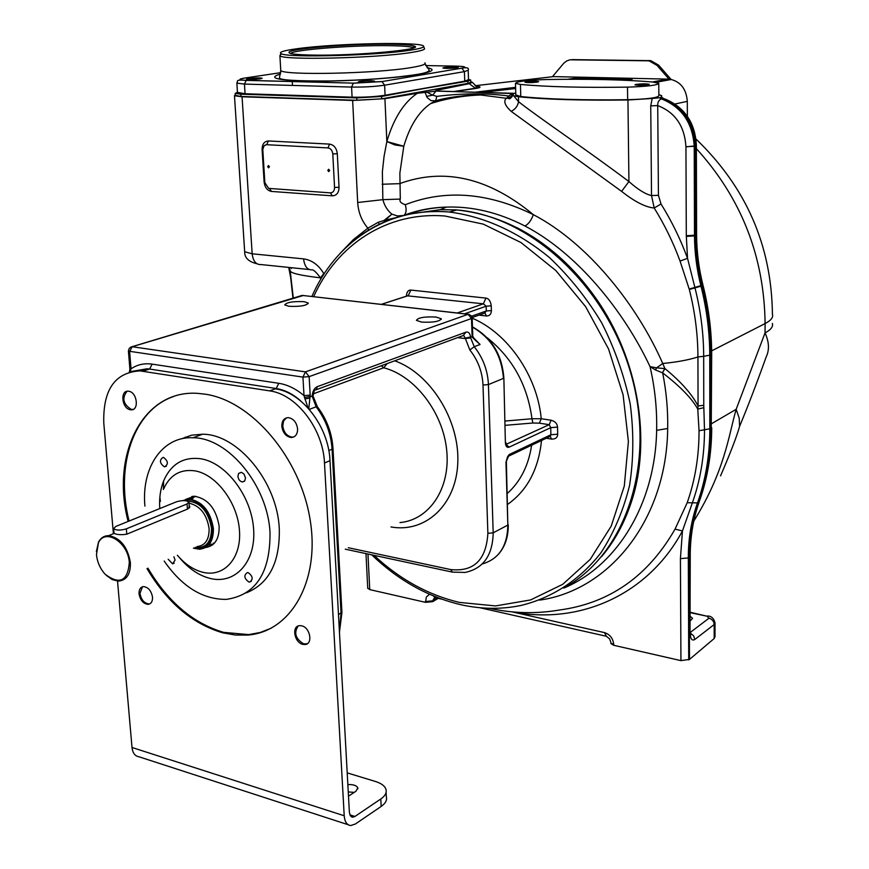 <?xml version="1.0" encoding="UTF-8"?>
<svg xmlns="http://www.w3.org/2000/svg" width="869" height="869" viewBox="0 0 869 869"><rect width="100%" height="100%" fill="white"/><g stroke="black" fill="none" stroke-linecap="round" stroke-linejoin="round"><path stroke-width="1.3" d="M472.736 334.684L472.236 336.651L472.073 335.119L472.725 334.5L472.171 318.087M457.615 337.617L465.273 338.562L470.705 337.932L470.64 337.248C470.01 333.294 468.467 331.578 466.012 332.132L317.218 386.694C314.209 388.182 312.525 391.343 312.177 396.177L304.519 397.491L304.009 395.623L310.19 395.123L308.788 408.821M473.442 337.639L480.046 344.493L475.115 340.029M472.91 336.14L472.519 337.52L472.236 336.651L465.219 338.117L463.742 335.532M348.295 547.72L450.729 569.575L452.445 572.128L465.197 572.432C483.338 568.543 492.669 555.345 493.19 532.838L488.432 384.587C487.77 370.487 483.034 357.854 474.224 346.709L480.046 344.493L472.519 337.52M450.729 569.575C473.877 571.976 486.249 559.897 487.878 533.327L483.001 385.032C482.371 371.975 477.993 360.298 469.847 349.979L465.219 338.117M313.318 393.842L383.674 367.772L387.281 363.535M436.064 317.044C424.626 316.512 418.076 317.609 416.414 320.357L421.552 322.084C433.044 322.627 439.627 321.53 441.278 318.782L436.064 317.044M304.041 301.673C292.994 301.228 286.553 302.303 284.728 304.91L288.942 306.301C300.044 306.746 306.507 305.682 308.332 303.085L304.041 301.673M304.519 397.491L308.104 408.05M304.921 398.914L309.983 398.078M317.218 386.694L316.468 389.431L314.306 390.431L313.122 395.634L312.177 396.177L316.12 406.79L309.288 409.397M131.577 371.421L133.783 371.052M113.404 533.707L103.78 423.04C102.9 389.725 114.99 372.334 140.05 370.889L145.851 369.043L148.642 369.358L149.598 369.053L147.122 368.771L134.141 371.009M301.315 401.467C293.396 394.254 285.032 389.942 276.223 388.519L275.288 388.856C302.043 392.125 328.754 426.788 329.992 460.668L349.381 812.309L350.381 815.817L352.629 817.208L351.348 816.795M303.335 295.493L132.186 346.72L129.622 351.576L131.045 368.836L129.992 371.791M140.05 370.889L269.64 390.876C296.427 394.178 323.214 428.982 324.485 462.981L344.211 815.763C344.732 821.802 346.894 825.061 350.685 825.539L355.334 824.029L381.176 806.432C385.532 803.358 387.248 800.121 386.325 796.71L386.108 792.256M349.881 814.85L354.921 816.458L352.629 817.208M348.143 824.714L139.083 756.812C135.043 756.182 132.685 753.075 132.012 747.492L117.532 581.089M354.215 792.387L348.252 791.931M354.921 816.458L380.796 798.98C385.163 795.928 386.879 792.713 385.955 789.324C384.793 785.924 381.295 783.317 375.462 781.481L347.209 772.878M357.854 788.867L357.8 787.846L355.932 791.257L348.491 796.156M357.8 787.846C356.562 785.446 353.248 784.359 347.85 784.588M146.991 568.587C167.076 602.423 192.321 623.833 222.725 632.817L235.38 635.043L247.784 635.065C291.017 631.817 320.498 580.709 310.016 519.086C300.011 457.485 251.684 401 205.497 394.222L198.219 393.407C143.07 388.954 110.537 454.422 128.134 521.422M130.328 409.733L130.969 409.81C139.377 410.711 137.237 392.201 128.797 391.267L128.254 391.213C119.803 390.268 121.899 408.734 130.328 409.733M152.52 597.199C151.325 590.768 148.317 587.227 143.515 586.586C140.387 587.064 138.888 589.464 139.04 593.777C140.246 600.229 143.266 603.759 148.088 604.357C151.184 603.868 152.662 601.478 152.52 597.199M301.695 625.821L299.664 625.647C291.397 625.876 294.254 642.636 302.825 644.374L304.976 644.548C313.188 644.255 310.266 627.472 301.695 625.821M281.817 426.244C282.816 432.795 285.923 436.542 291.148 437.498C295.406 437.194 297.556 434.337 297.6 428.906C296.622 422.388 293.537 418.63 288.356 417.631C284.022 417.902 281.849 420.77 281.817 426.244M147.926 568.174C167.999 601.989 193.233 623.377 223.648 632.36L248.697 634.609L260.276 632.469L271.182 628.222M173.767 396.47C133.554 409.886 115.066 465.762 129.079 521.031M246.264 592.854C269.021 583.729 280.035 562.352 279.286 528.732C277.341 481.871 237.758 434 202.542 434.228L191.593 435.195L181.545 438.823M164.176 561.037C182.066 586.771 202.792 599.545 226.331 599.382C255.66 595.113 270.226 572.953 270.031 532.903C268 485.793 228.265 437.585 192.994 437.759C162.34 436.097 141.234 467.718 144.917 506.116M245.503 477.852L244.786 480.818L242.57 481.969C240.007 481.535 238.454 479.677 237.91 476.386L238.627 473.42L241.321 472.312L243.95 473.985L245.503 477.852M163.524 457.442C168.162 461.004 168.564 464.122 164.73 466.783L164.263 466.729C159.624 463.155 159.233 460.038 163.079 457.398L163.524 457.442M173.887 556.768L175.071 560.081L172.638 563.84L168.184 559.278M248.816 581.958C244.102 578.417 243.624 575.289 247.372 572.573L248.186 572.649C252.901 576.18 253.4 579.308 249.664 582.034L248.816 581.958M178.862 556.986L179.742 557.996C188.877 568.782 199.012 575.593 210.157 578.439C235.054 584.728 255.975 562.156 253.639 529.406C251.695 496.731 226.635 463.253 201.369 458.854C183.739 456.388 171.15 463.753 163.611 480.937C160.374 489.128 159.092 498.339 159.787 508.571M177.352 555.248C185.054 564.253 193.581 569.934 202.911 572.291C223.985 577.559 241.517 558.354 239.486 530.687C237.78 503.086 216.696 474.789 195.362 470.922C180.459 468.749 169.803 474.93 163.383 489.464L163.611 480.937M185.347 499.556L194.221 496.221C207.821 498.502 216.131 508.528 219.151 526.288C219.368 538.954 214.817 546.047 205.518 547.579M212.536 544.906L208.951 545.069M189.507 498.871L192.158 496.362M192.788 496.286L191.582 498.024M210.993 544.168L213.035 544.505M213.198 543.19L214.469 543.092M193.45 548.165L199.479 549.251C208.929 548.1 213.568 541.17 213.383 528.439C210.428 511.091 202.314 501.294 189.062 499.056L182.827 500.598M193.798 548.024C205.899 550.262 212.09 543.766 212.373 528.537C211.623 511.928 195.644 496.058 184.5 500.609M194.786 496.232L191.93 499.349M106.268 575.354L112.286 579.645L118.466 581.122C126.733 580.231 130.708 574.04 130.372 562.525C127.558 546.797 120.324 537.835 108.69 535.641C104.215 535.662 100.826 537.802 98.501 542.05L96.361 551.663M114.013 532.947L114.187 533.392C117.011 534.75 121.204 535.022 126.787 534.185L187.932 508.908L189.714 506.279L189.149 505.486M96.47 554.726C97.317 562.286 100.239 568.826 105.247 574.333C119.672 585.033 127.7 581.133 129.307 562.623C128.286 542.386 105.16 527.776 98.436 542.777L96.47 554.726M176.559 501.761C182.251 500.164 186.357 500.24 188.888 502L187.052 503.955L126.331 528.852C120.465 530.557 116.24 530.503 113.643 528.689L115.729 526.462L176.559 501.761M127.026 391.3C121.725 398.154 123.159 404.183 131.295 409.408L133.163 409.386M142.494 586.771L139.963 593.364C141.18 599.806 144.2 603.325 149.023 603.933L150.033 603.738M298.197 625.995C293.635 632.86 295.471 638.824 303.716 643.886L307.322 643.712M286.52 417.837L283.598 420.933L282.751 425.886C283.75 432.425 286.857 436.173 292.071 437.129L293.896 436.901M130.089 371.606L129.698 370.77M130.622 370.433L129.839 370.031M129.362 371.965L129.85 369.749M313.122 395.829L312.199 396.959M505.269 425.321L532.86 423.007L539.377 423.181L549.219 424.669L550.718 427.667L550.892 434.761L549.892 436.52L508.723 456.095M509.256 454.52L505.964 462.265L507.626 456.616L509.256 454.52L550.892 434.761L557.692 434.185C557.605 437.541 555.552 439.182 551.522 439.095L550.338 436.434M506.192 444.309L549.219 424.669L551.087 420.216C555.15 421.367 557.29 423.659 557.529 427.081L557.692 434.185M457.116 313.014L483.37 303.824L486.162 306.203L464.459 313.85M407.463 295.84L483.37 303.824L485.934 298.1C488.856 298.588 490.627 301.163 491.246 305.812L486.162 306.203L486.314 310.972L484.522 313.144L472.128 317.565M406.377 296.188C406.725 291.984 408.224 289.942 410.874 290.072L408.289 295.623L381.328 304.378M516.316 227.363C547.035 243.027 573.562 266.664 595.895 298.284C638.454 358.539 652.13 441.463 631.003 503.075C624.116 523.659 614.318 541.517 601.576 556.649M563.785 588.096C616.947 565.947 655.291 504.27 656.638 430.329C657.116 409.201 654.922 387.965 650.045 366.642C623.41 310.027 576.679 252.966 524.952 226.005C528.537 224.061 531.328 220.281 533.338 214.643C487.987 192.451 445.297 189.138 405.258 204.715C400.815 203.172 399.164 201.293 400.316 199.077L399.859 173.192L403.792 146.253C409.799 125.864 418.771 111.634 430.731 103.541L435.358 100.956C452.532 96.655 467.663 94.667 480.753 95.003L506.301 98.273L508.441 98.175L512.84 95.242M412.025 213.709L440.333 209.657L454.096 209.863M324.028 273.963L323.789 273.529C318.478 264.871 311.743 259.994 303.596 258.886L252.162 253.802L244.678 251.771L244.645 251.141M379.21 224.43L378.395 222.203L383.989 220.509L391.865 214.143C387.509 210.58 384.511 205.747 382.86 199.664L382.371 171.856L384.044 156.507L386.846 141.549L394.928 144.96L403.792 146.253L386.846 141.549C393.624 118.532 403.781 102.455 417.305 93.298L384.924 98.664L352.651 100.456L242.06 96.774L252.162 253.802C253.129 261.276 256.127 264.86 261.167 264.578L309.19 269.531M368.662 230.155L367.891 228.156L378.395 222.203M340.127 253.346L353.216 239.746L367.891 228.156C361.732 220.976 358.332 212.416 357.68 202.499L382.86 199.664L400.316 199.077M235.26 94.906L234.478 95.742L242.06 96.774M426.342 91.908L432.675 95.155L435.662 91.484L434.587 91.31L417.305 93.298M470.748 81.686L472.378 82.316L469.238 83.674L436.64 90.289L434.598 91.299M415.36 79.959L414.763 79.948M237.443 92.353L235.173 93.428L240.843 94.189L240.995 96.448L356.898 100.293L381.687 98.849L467.957 83.381L470.759 82.262L470.694 80.285M240.995 96.448L235.293 95.394M291.278 268.554L291.061 267.663M290.04 269.911L290.224 270.987C291.137 273.29 301.13 275.56 320.216 277.808M539.595 600.121C609.81 590.279 666.719 519.304 667.685 428.493L656.638 430.329M667.685 428.493C668.033 410.005 666.36 391.463 662.656 372.866C680.373 386.564 692.072 398.643 697.764 409.114L699.045 430.742C699.045 456.301 695.091 480.285 687.194 502.716L675.05 529.123L682.447 530.937C648.307 594.722 579.851 624.844 512.96 611.972M655.487 369.944L650.045 366.642L656.584 367.837L655.487 369.944L662.406 372.779L664.883 368.532L662.743 363.492L656.584 367.837L665.024 368.641C681.079 381.849 692.093 394.298 698.057 405.964L697.764 409.114L703.836 407.68L704.498 429.851C704.466 455.747 700.436 480.057 692.387 502.782L682.447 530.937L680.416 558.626L680.938 660.625L689.486 659.419L714.177 638.53L715.002 636.695L715.002 623.377M382.154 184.25L399.642 183.652C444.178 167.38 488.736 177.71 533.338 214.643C588.465 243.429 637.422 305.682 662.743 363.492C677.136 362.091 688.867 359.907 697.937 356.942L698.057 405.964L703.76 405.302L703.836 407.68M665.024 368.641L662.406 372.779M650.74 105.855L657.724 105.594L658.43 195.319L651.522 195.558C645.569 194.287 638.042 189.616 628.928 181.556C586.217 149.435 539.671 118.314 518.576 101.727L513.633 95.775L518.445 96.731C545.178 99.49 581.676 100.576 627.95 99.989L652.195 98.479L650.74 105.855L651.522 195.558L654.183 208.006C664.568 224.702 673.193 242.386 680.058 261.069L689.334 289.486C694.994 311.993 697.861 334.478 697.937 356.942L703.684 356.323L703.76 405.302M658.43 195.319L661.027 203.998L654.183 208.006C645.515 207.246 634.663 201.706 621.607 191.376L511.146 111.341C504.922 105.584 503.303 101.228 506.301 98.273L511.743 93.667L515.751 93.113M424.941 92.081L427.266 97.665L431.089 100.674L435.63 100.782L436.835 96.372C462.514 93.179 486.521 93.059 508.865 96.014M426.494 96.416L432.675 95.155L436.835 96.372M513.633 95.775L512.927 95.34L513.59 93.939L512.851 93.548L435.499 90.984M512.851 93.548L436.412 90.973M513.438 93.309L437.737 91.147M436.64 90.289L437.498 91.136M475.604 86.085C481.448 86.715 481.48 87.508 475.701 88.453L454.606 91.625M367.956 554.031L369.749 589.606L425.441 602.326L432.653 601.685L438.215 598.35M425.441 602.326L426.397 596.949L429.514 594.277M369.749 589.606L367.717 588.096M425.408 601.5L432.621 600.87L434.587 597.535M433.316 595.917L435.271 597.687M512.047 611.863L604.422 632.589L606.432 636.293L609.582 638.856L610.853 642.332M604.422 632.589C609.962 634.424 613.058 638.367 613.71 644.418L610.874 643.169M613.71 644.418L613.72 645.287L680.938 660.625M613.72 645.287L610.874 643.549M687.194 502.716L697.481 502.901C691.322 520.335 688.259 538.682 688.324 557.941L689.095 557.518L689.486 659.419M696.601 234.76L696.156 235.293C696.199 252.195 698.285 268.945 702.424 285.543L701.804 285.934C697.644 269.379 695.537 252.673 695.472 235.803L695.222 145.905L695.917 145.927L696.156 235.293L694.494 235.879C694.603 252.629 696.721 269.227 700.859 285.662L700.979 286.118C706.79 309.299 709.723 332.447 709.756 355.573L709.821 429.025C709.767 455.258 705.661 479.884 697.481 502.901L698.252 502.51C692.093 519.934 689.041 538.269 689.095 557.518L689.725 557.04L690.008 632.578C690.312 638.791 691.909 641.094 694.798 639.497L693.636 635.836L690.616 633.349M661.385 97.035L661.32 96.448L661.211 97.361L659.452 97.752L661.418 98.881C658.789 100.033 657.551 102.27 657.724 105.594C675.159 112.318 684.576 126.038 685.945 146.731L686.304 235.738L687.531 258.31L694.983 287.867C700.729 310.711 703.618 333.533 703.684 356.323L711.179 354.9L711.222 428.265C711.168 454.454 707.051 479.058 698.882 502.054C692.723 519.477 689.671 537.802 689.725 557.04L690.236 556.019C690.203 537.02 693.19 518.923 699.219 501.739M621.607 191.376L628.928 181.556L627.95 99.989M511.146 111.341C515.187 109.407 517.663 106.203 518.576 101.727L518.445 96.731M513.242 93.32L511.743 93.667L513.014 93.7M659.452 97.752L652.195 98.479M661.32 96.448L661.657 95.655L658.854 94.667M515.795 94.917L520.77 96.546C546.981 99.229 582.621 100.283 627.657 99.718C647.438 99.131 657.844 97.795 658.865 95.72L658.767 83.728M513.383 93.841L511.015 94.678M475.071 92.212L515.589 87.324M475.137 85.727L553.607 76.602L667.848 79.112L652.434 81.968M625.061 80.274L632.197 79.22L576.766 77.993L581.567 79.285M574.735 79.275L568.565 79.133L576.766 77.993M553.607 76.602L552.488 76.624L563.753 63.241L566.621 61.004L569.934 59.798L647.579 60.797L649.208 60.939L657.051 65.403L669.065 79.177L671.14 79.492C680.981 82.12 686.369 89.409 687.303 101.347L675.028 103.998M669.597 79.785L667.848 79.112M432.653 601.685L432.621 600.87L433.446 600.522L433.479 601.272M434.163 600.012L436.184 597.894M434.793 597.622L433.446 600.522L434.663 597.568M714.177 638.53L714.177 624.55L715.002 622.801C713.894 618.467 711.461 616.175 707.714 615.947L708.344 616.078M699.045 430.742L710.592 428.656C710.505 455.063 706.399 479.688 698.252 502.51L699.447 501.065C707.529 478.33 711.624 453.879 711.733 427.722M711.689 354.422L711.222 428.265L710.592 428.656L710.538 355.247C710.505 332.175 707.594 309.071 701.804 285.934L689.334 289.486M685.945 146.872L695.222 145.905C694.32 124.115 684.403 108.658 665.48 99.533L661.418 98.881C681.676 106.985 692.615 122.779 694.233 146.253L694.494 235.879L686.314 236.411M660.625 97.567L665.904 99.359M661.211 97.361L662.906 98.36M661.45 97.154L663.786 98.642M772.345 323.398C773.334 326.635 770.901 329.807 765.046 332.914C769.152 341.962 769.532 349.957 766.197 356.877C756.801 383.131 747.937 406.279 739.606 426.321C736.749 436.542 730.394 453.064 720.542 475.875M687.368 116.272L687.303 101.347M572.03 59.624L650.772 60.645L658.604 65.11L671.161 79.503L655.823 82.37M690.464 616.577L692.582 618.337L690.475 620.651M739.606 426.321L739.215 418.174L736.162 409.31C728.559 435.684 724.985 470.857 693.755 521.183M665.904 99.37C685.12 108.495 695.124 124.017 695.917 145.927L696.373 145.536C695.276 123.235 685.12 107.843 665.904 99.37L665.48 99.544M513.666 94.015L512.916 94.134M482.469 92.429L515.621 88.508M546.601 79.535C527.092 80.154 516.718 81.425 515.48 83.348L520.444 84.434C546.71 86.878 582.404 87.769 627.516 87.128C647.329 86.52 657.746 85.238 658.767 83.283L652.413 81.968C623.431 79.622 588.161 78.807 546.601 79.535M526.006 81.773L524.963 82.218C527.744 82.783 531.958 82.729 537.607 82.055L538.639 81.61C535.869 81.045 531.654 81.099 526.006 81.773M648.404 84.717C642.528 85.444 638.042 85.488 634.935 84.847L635.826 84.412C641.691 83.696 646.178 83.663 649.273 84.293L648.404 84.717M403.77 215.512L397.35 215.925L391.865 214.143L385.271 220.139L397.003 217.413M385.901 221.432L385.271 220.139L383.989 220.509L384.641 221.964M312.416 269.857C307.452 270.172 304.508 266.511 303.596 258.886M240.843 94.189L356.779 97.915L381.578 96.47L437.628 85.944M278.362 94.819L297.437 96.003L322.725 96.242M408.593 91.093L467.88 81.154L470.694 80.035L468.5 79.481M464.741 81.143L464.415 71.627L461.863 68.227C467.055 67.195 469.162 67.858 468.185 70.204L464.415 71.627L384.619 85.184L385.076 95.253L464.741 81.143L468.51 79.666L468.195 70.519M425.658 65.566L456.725 66.142C465.426 66.424 467.033 67.109 461.548 68.206L381.958 81.577L384.619 85.184C374.865 86.607 363.85 87.237 351.587 87.074L244.45 84.087L245.069 93.754L352.086 97.176C364.339 97.382 375.332 96.741 385.076 95.253M245.069 93.754L237.443 92.364M371.345 80.741L374.55 81.121C373.279 81.925 368.901 82.338 361.395 82.381L358.213 81.99C359.484 81.197 363.861 80.774 371.345 80.741M444.244 67.521C450.642 66.815 455.313 66.739 458.267 67.282L456.931 67.771C450.533 68.477 445.84 68.564 442.875 68.021L444.244 67.521M260.298 78.851C253.813 79.568 249.218 79.666 246.514 79.155L248.393 78.547C254.878 77.83 259.473 77.732 262.156 78.243L260.298 78.851M409.962 50.228C419.119 48.849 423.681 47.578 423.648 46.426C425.169 41.451 335.065 43.254 296.687 48.783C283.327 50.63 278.21 52.292 281.339 53.769C287.987 57.93 376.57 55.562 409.962 50.228M389.605 44.178C351.358 43.591 287.226 48.773 288.975 52.509C289.41 53.943 297.209 54.801 312.384 55.084C354.943 55.985 426.766 49.435 414.1 46.046C410.928 44.96 402.76 44.33 389.605 44.178M413.459 47.914L412.797 47.534C409.701 46.448 401.717 45.829 388.856 45.666C352.912 45.101 292.755 49.783 290.615 53.476M327.971 147.915C330.731 148.403 332.338 150.413 332.794 153.922L334.554 187.465C334.467 190.919 333.066 192.712 330.35 192.864L268.662 188.388L264.839 182.675L262.796 149.479L263.959 145.981L266.283 144.688L327.971 147.915L329.59 144.102C334 144.884 336.575 148.088 337.302 153.694L339.04 187.237C338.888 192.733 336.651 195.59 332.327 195.829L271.476 191.43C267.315 190.604 264.86 187.487 264.122 182.099L262.101 149.555C262.177 144.167 264.274 141.299 268.38 140.963L329.59 144.102M327.787 170.367L328.743 171.606L329.644 170.487L328.688 169.249L327.787 170.367M267.652 166.642L268.575 167.847L269.423 166.75L268.499 165.544L267.652 166.642M505.139 421.041L531.98 418.749L541.246 418.739L551.087 420.216M483.001 385.032L488.432 384.587L503.444 378.384C501.576 354.986 491.257 337.9 472.475 327.135M487.878 533.327L493.19 532.838L507.844 525.082C507.442 546.156 498.915 559.115 482.252 563.948M557.529 427.081L550.718 427.667L509.038 447.198C506.92 447.817 505.704 446.318 505.378 442.712L503.857 377.95C502.021 354.552 491.561 337.53 472.464 326.885M505.964 462.265L507.844 525.082L506.366 461.906M394.689 360.809C430.296 373.344 459.516 419.868 457.811 462.286C456.497 504.824 425.549 533.208 390.974 526.962M310.19 395.123L309.136 376.625L302.933 377.113L304.009 395.623C295.96 388.791 287.552 384.685 278.764 383.305L152.162 364.133C144.297 363.025 137.259 364.589 131.045 368.836L129.839 368.358L128.416 351.13L302.933 377.113L305.475 371.867L468.13 314.306L302.249 295.417L300.728 295.818M472.073 335.119L471.509 318.51L309.136 376.625L305.475 371.867L132.045 346.709L302.108 295.406L468.673 314.285L471.509 315.936L472.16 317.913L471.509 318.51L468.13 314.306L469.097 314.35M469.847 349.979L474.224 346.709L470.705 337.932M159.863 497.09L160.396 501.326M184.391 438.269L185.303 437.107M399.99 522.584C429.351 519.955 450.577 488.541 446.72 450.468C443.125 412.438 414.763 375.658 383.674 367.772L381.328 365.73M129.829 370.031L129.829 368.141M130.546 347.209L132.045 346.709L129.329 348.219L128.406 350.902M278.764 383.305L276.223 388.519L149.598 369.053L152.162 364.133M328.797 450.555L332.067 449.208L341.05 613.318L339.377 630.775M316.12 406.79C325.669 419.412 330.991 433.544 332.067 449.208L332.968 448.208C331.936 432.925 326.733 419.097 317.359 406.725L316.12 406.79M338.486 614.676L341.919 612.058L332.99 448.513M275.288 388.856L269.64 390.876M142.842 371.204L148.642 369.358M329.992 460.668L324.485 462.981M132.012 747.492L344.211 815.763M380.796 798.98L381.176 806.432M187.508 501.087C200.413 502.173 208.419 511.265 211.525 528.352C211.428 542.071 206.007 548.415 195.264 547.372M188.975 503.173C200.044 505.704 206.757 514.166 209.103 528.569C209.277 539.595 205.258 545.602 197.057 546.59M187.052 503.955L187.443 509.115M126.331 528.852L126.787 534.185M317.381 406.746L313.166 396.329M316.197 389.736L463.144 335.586L466.012 332.132M539.377 423.181L541.246 418.739C537.248 375.625 507.692 333.044 472.171 318.173M509.038 447.198L506.323 444.537M505.378 442.712L503.857 378.069M485.934 298.1L410.874 290.072M313.655 296.677C336.944 244.743 387.031 211.341 444.939 216.012L483.273 224.126L520.966 242.527L555.812 270.52L585.641 306.681L608.55 348.969L623.095 394.841L628.396 441.485L624.29 486.097L611.222 526.103L590.236 559.354L562.786 584.283L530.611 599.936L495.536 605.932L459.386 602.402C428.178 595.015 399.718 579.319 374.018 555.324M507.637 504.368C527.255 490.529 538.541 469.238 541.506 440.507M546.221 438.258L551.522 439.095M478.982 315.121L486.51 315.979C489.573 315.968 491.202 314.176 491.398 310.591L491.246 305.812M358.701 236.813C383.968 218.119 413.372 209.798 446.894 211.83L449.251 212.025C483.566 216.294 518.326 231.849 549.512 257.615C569.467 276.494 586.879 298.273 601.772 322.953C614.839 348.838 624.311 375.821 630.21 403.889C633.859 431.991 633.653 459.136 629.591 485.347C623.388 510.451 613.872 532.893 601.022 552.673C579.775 580.003 551.967 597.981 520.857 605.487C501.174 609.506 481.176 609.245 460.863 604.705M454.498 209.755L456.844 209.95C529.742 215.784 606.529 285.662 631.296 374.941C656.443 464.155 625.202 554.379 564.622 587.563M405.334 215.132C418.282 210.331 431.947 207.648 446.318 207.104C472.41 206.203 498.621 212.503 524.952 226.005M312.46 269.868C313.981 270.074 316.664 272.747 320.52 277.863L323.789 273.529M357.68 202.499L352.651 100.456M320.704 279.329L320.639 278.069M675.05 529.123C647.937 576.364 609.365 603.336 559.343 610.038C535.988 614.014 512.623 613.427 489.247 608.278M386.846 141.549L384.924 98.664M469.238 83.674L475.701 88.453M290.952 277.743L290.626 277.189M680.416 558.626L688.324 557.941L688.726 659.908M689.226 289.051L700.859 285.662M680.058 261.069L687.531 258.31C680.503 239.181 671.661 221.084 661.027 203.998M694.798 639.497L714.177 624.55C713.894 621.248 712.167 619.141 708.985 618.217L707.029 616.208L690.453 612.721M696.601 234.956C696.688 251.901 698.817 268.63 702.978 285.162L702.424 285.543C708.224 308.691 711.146 331.806 711.179 354.9L711.689 354.183C711.657 331.208 708.756 308.213 702.988 285.195M686.304 235.738L694.494 235.227M711.668 350.848L765.111 323.561L765.046 332.914L736.162 409.31L711.722 423.605M696.384 148.675C741.29 198.078 764.199 256.377 765.111 323.561C770.977 320.509 773.41 317.391 772.411 314.22C771.65 245.634 746.156 187.237 695.95 138.997M658.604 65.11L657.051 65.403M649.143 60.504L647.579 60.797M690.529 632.241L708.985 618.217M707.029 616.208L690.442 612.319M690.247 556.356L690.008 632.578M685.945 146.731L694.233 146.253M520.77 96.546L520.444 84.434M627.657 99.718L627.505 87.128M405.258 204.715C406.67 209.342 406.323 212.84 404.226 215.208M356.779 97.915L356.898 100.293M467.88 81.154L467.957 83.381M381.578 96.47L381.687 98.849M461.548 68.206L381.958 81.577L353.346 83.207L351.587 87.074L352.086 97.176M381.643 81.545L353.574 83.142L246.459 80.328C238.475 79.981 237.845 79.231 244.58 78.069L280.752 72.648M246.459 80.328L246.231 80.382C233.804 79.394 238.79 81.393 236.846 83.142L244.45 84.087L246.231 80.382L353.574 83.142M243.928 78.167L244.58 78.069M237.465 92.744L236.857 82.751M280.47 74.006C266.75 78.123 277.635 80.513 313.133 81.165C347.187 81.404 394.635 78.362 417.196 74.56C432.871 71.79 436.14 69.487 427.016 67.652M280.709 69.379L280.763 70.432C282.697 75.625 376.223 73.659 411.374 67.532C421.758 65.827 426.266 64.263 424.908 62.85M280.665 54.236L279.905 55.714C281.795 60.417 375.506 58.256 410.765 52.553C421.161 50.956 425.691 49.522 424.333 48.24L423.648 46.426M414.73 46.372L413.883 46.296M332.794 153.922L337.302 153.694M266.75 144.678L268.38 140.963M262.796 149.62L262.101 149.555M264.806 182.175L264.122 182.099M269.553 188.54L271.476 191.43M330.35 192.864L332.327 195.829M334.554 187.465L339.04 187.237M491.398 310.591L486.314 310.972L471.671 316.186M484.989 313.079L486.51 315.979M532.86 423.007L531.98 418.749C527.396 384.978 512.428 357.952 487.085 337.661M507.311 493.451C520.412 481.665 528.526 465.588 531.643 445.189M475.061 339.975L473.192 337.031M441.3 319.347L441.278 318.782M341.941 612.449L339.453 632.176M133.478 371.096L146.188 369.075M248.697 634.609L247.784 635.065M202.542 434.228L192.994 437.759M242.57 481.969L244.471 481.187M164.73 466.783L166.403 466.142M172.638 563.84L174.18 563.155M249.664 582.034L251.391 581.22M189.062 499.056L195.786 496.308M108.69 535.641L114.187 533.392M98.436 542.777L98.501 542.05M188.921 502.532L189.333 507.952M189.768 507.083L189.714 506.279M113.643 528.689L114.045 533.273M131.936 409.484L130.969 409.81M149.023 603.933L148.088 604.357M305.877 644.07L304.976 644.548M292.071 437.129L291.148 437.498M345.286 549.175L451.771 571.976M508.246 524.691C508.43 536.651 505.193 546.482 498.502 554.205M506.279 444.483L505.78 442.364M407.952 295.677L381.219 304.367M311.895 296.47C335.217 242.679 386.759 207.333 446.872 211.83L449.251 212.025L456.844 209.95C510.603 215.729 556.953 245.177 595.895 298.284M440.333 209.657L446.318 207.104C431.513 207.485 417.468 210.2 404.172 215.24L403.585 215.555M460.342 604.585C427.7 596.764 398.143 580.177 371.693 554.824M320.52 277.863L321.03 278.786M256.963 263.763C248.588 261.743 244.493 257.745 244.678 251.771L234.478 95.742M293.298 298.067L290.213 270.998L289.105 267.456M480.753 95.003C463.427 95.59 446.753 98.436 430.742 103.541L435.619 100.793C447.796 97.219 462.862 95.286 480.796 95.003M472.378 82.316L477.146 87.269L474.713 88.356L453.183 91.593M292.962 298.165L290.648 277.417L288.704 267.424M435.315 597.687L441.55 599.099M479.666 607.692L605.769 636.141M512.797 95.166L508.452 98.197C509.147 99.598 510.635 98.653 512.938 95.34M662.917 98.371L662.124 98.403M661.667 97.415L661.657 96.166M649.208 60.939L650.772 60.645M690.04 633.87L690.92 634.75L690.518 631.839M696.373 145.677L696.601 234.771M365.979 553.607L367.739 588.411M515.806 95.373L515.48 83.348M235.173 93.428L235.314 95.677M281.339 53.769L279.905 55.714L280.763 70.432L279.427 77.895C279.633 80.1 296.492 81.132 330.014 80.98C365.295 80.133 394.146 77.971 416.566 74.495C425.169 73.181 429.362 71.671 429.156 69.954L425.039 63.719M289.692 53.161L288.975 52.509M412.797 47.534L414.1 46.046M292.495 85.423L292.266 81.534M266.283 144.688L264.35 145.568"/></g></svg>
